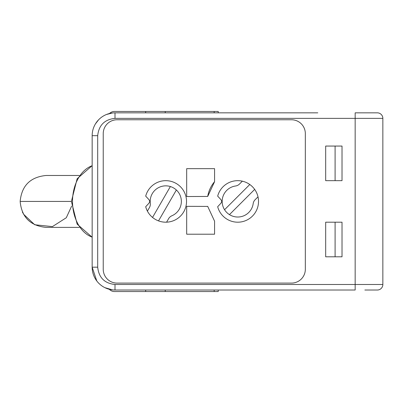<?xml version="1.0" encoding="UTF-8"?>
<svg xmlns="http://www.w3.org/2000/svg" width="403" height="403" viewBox="0 0 403 403"><rect width="100%" height="100%" fill="white"/><g stroke="black" fill="none" stroke-linecap="round" stroke-linejoin="round"><path stroke-width="0.6" d="M364.856 290.024L377.314 290.024A5.536 5.536 0 0 0 382.85 284.488L382.85 277.566M79.255 175.476L46.103 175.476C30.316 177.043 21.666 185.692 20.15 201.429L71.407 201.429M71.628 206.14L66.299 217.736L52.41 226.607L34.713 224.753L23.465 214.124M22.966 213.187L22.382 211.958M145.659 290.024L145.659 291.545L114.336 291.545A12.458 8.811 90 0 1 109.294 289.299M218.23 112.84L218.23 111.455L114.336 111.455A12.458 8.811 -90 0 0 109.485 113.515M145.659 284.488L115.001 284.488C104.563 283.385 98.795 277.617 97.697 267.184L97.697 135.68C98.795 125.242 104.563 119.474 115.001 118.376L115.001 112.84L317.791 112.84M145.659 291.545L218.23 291.545L218.23 290.024M235.564 185.995A6.922 6.922 0 0 0 239.488 184.04L242.344 181.179A20.765 20.765 0 0 1 258.006 196.84L255.144 199.697A6.922 6.922 0 0 0 253.19 203.621A15.591 15.591 0 0 1 224.557 209.731A15.591 15.591 0 0 1 235.564 185.995M229.453 214.628L254.676 189.4A20.765 20.765 0 0 0 249.784 184.509L224.557 209.731M171.885 215.771A6.922 6.922 0 0 0 168.6 218.678L166.58 222.179A20.765 20.765 0 0 1 147.402 211.107L149.422 207.605A6.922 6.922 0 0 0 150.299 203.308A15.591 15.591 0 0 1 176.368 189.999A15.591 15.591 0 0 1 171.885 215.771M158.53 220.889L176.368 189.999M170.373 186.539L152.541 217.429M149.417 200.412A2.075 2.075 0 0 1 149.417 202.452A6.922 6.922 0 0 1 148.45 203.767L145.695 206.724A20.765 20.765 0 0 0 177.658 218.456A20.765 20.765 0 0 0 177.658 184.408A20.765 20.765 0 0 0 145.695 196.135L148.45 199.092A6.922 6.922 0 0 1 149.417 200.412M242.344 181.179A20.765 20.765 0 0 0 217.675 196.135L220.431 199.092A6.922 6.922 0 0 1 221.398 200.412A2.075 2.075 0 0 1 221.398 202.452A6.922 6.922 0 0 1 220.431 203.767L217.675 206.724A20.765 20.765 0 0 0 242.697 221.6A20.765 20.765 0 0 0 258.006 196.84M186.685 196.538L207.711 196.442L186.685 196.538L186.685 168.661L214.577 168.661L214.577 181.677A30.452 30.452 0 0 0 207.782 196.029M207.711 196.442L214.577 181.677M214.577 234.198L214.577 221.187L207.711 206.422L186.685 206.326L186.685 234.198L214.577 234.198L186.685 234.198M305.333 269.259A13.843 13.843 0 0 1 291.49 283.102A13.843 13.843 0 0 0 305.333 269.259L305.333 133.605A13.843 13.843 0 0 0 291.49 119.762A13.843 13.843 0 0 1 305.333 133.605L305.333 269.259M291.49 119.762L117.077 119.762A13.843 13.843 0 0 0 103.233 133.605A13.843 13.843 0 0 1 117.077 119.762L291.49 119.762M103.233 133.605L103.233 269.259A13.843 13.843 0 0 0 117.077 283.102A13.843 13.843 0 0 1 103.233 269.259L103.233 133.605M117.077 283.102L291.49 283.102L117.077 283.102M186.685 168.661L214.577 168.661M207.696 206.326A30.452 30.452 0 0 0 207.711 206.422L186.685 206.326M252.721 112.84L231.957 112.84M377.314 112.84L355.164 112.84L355.164 118.376L382.85 118.376A5.536 5.536 0 0 0 377.314 112.84L364.856 112.84M112.497 112.976L106.503 114.477M98.624 119.751L95.4 123.953M115.001 118.376L355.164 118.376L355.164 290.024L115.001 290.024A22.84 22.84 0 0 1 92.161 267.184L96.785 280.967M97.274 281.586L97.642 282.029M104.866 287.651L112.543 289.888M97.697 135.68L92.161 135.68L92.161 267.184A22.84 22.84 0 0 0 115.001 290.024L115.001 284.488L382.85 284.488L382.85 118.376M342.016 146.062L325.679 146.062L325.679 180.665L342.016 180.665L342.016 146.062M325.679 256.802L342.016 256.802L342.016 222.194L325.679 222.194L325.679 256.802M92.161 135.68A22.84 22.84 0 0 1 115.001 112.84A22.84 22.84 0 0 0 92.161 135.68M335.095 180.665L335.095 146.062M335.095 256.802L335.095 222.194M145.659 111.455L145.659 112.84M214.174 290.024L214.174 291.545M165.235 291.545L165.235 290.024M165.235 112.84L165.235 111.455M214.174 112.84L214.174 111.455M92.161 165.719A36.844 26.049 90 0 0 72.51 201.429A36.844 26.049 90 0 0 92.161 237.145M97.697 267.184L92.161 267.184M79.255 227.388L46.103 227.388C30.316 225.821 21.661 217.167 20.15 201.429M92.161 165.638L77.149 178.72L71.407 201.429L77.149 224.139L92.161 237.226"/></g></svg>
